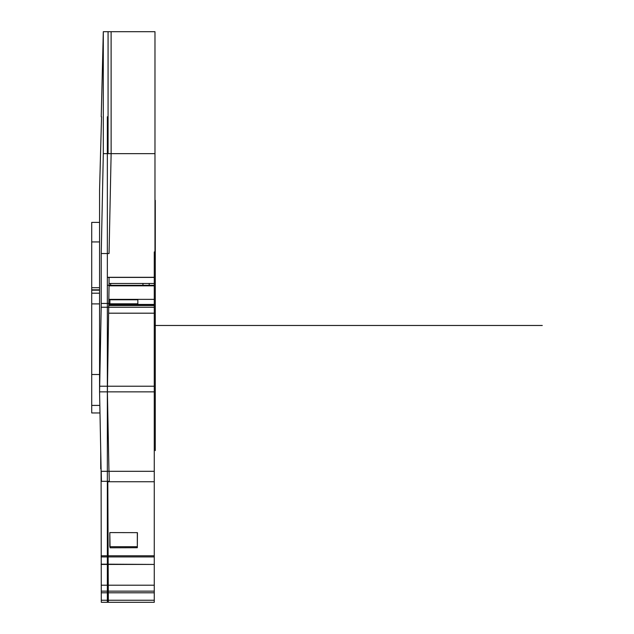 <?xml version="1.0" encoding="UTF-8"?>
<svg xmlns="http://www.w3.org/2000/svg" width="634" height="634" viewBox="0 0 634 634"><rect width="100%" height="100%" fill="white"/><g stroke="black" fill="none" stroke-linecap="round" stroke-linejoin="round"><path stroke-width="0.95" d="M142.951 283.469L142.943 285.324L142.951 283.469M149.204 283.469L149.204 285.324M110.047 546.69L137.324 546.69L137.324 532.647M109.809 532.592L137.427 532.647L137.324 547.713L110.062 547.8L109.809 532.592L109.809 546.69M110.641 285.324L110.641 283.469M109.175 283.469L109.056 285.173M137.324 546.69L137.324 547.713M110.062 546.69L110.062 547.8M107.352 602.3L154.268 602.3L154.268 600.232L107.352 600.232L107.352 602.3L107.352 592.79L107.352 600.232M108.913 313.188L154.268 313.188L154.268 386.217L107.352 386.217L107.352 592.79L154.268 592.79L154.268 600.232M107.352 116.751L107.352 591.142L154.268 591.142L154.268 592.79M107.352 585.206L154.268 585.206L154.268 591.142M107.352 564.434L154.268 564.434L154.268 585.206M107.352 564.181L154.268 564.434M107.352 556.914L154.268 556.914L154.268 564.181M107.352 555.772L154.268 555.772L154.268 556.914M107.352 481.737L154.268 481.737L154.268 555.772M107.352 471.316L154.268 471.316L154.268 481.737M107.352 391.86L154.268 391.86L154.268 471.316M154.268 386.217L154.268 391.86M107.352 307.252L154.268 307.252L154.268 313.188M109.056 283.469L154.268 283.469L154.268 305.525L109.04 305.525L154.268 305.525L154.268 307.252M99.57 222.391L91.716 222.391L91.716 412.956L99.982 412.956M91.716 405.411L99.831 405.411M91.716 374.504L99.57 374.504M91.716 303.9L99.57 303.9M91.716 293.193L99.57 293.193M91.716 290.166L99.57 290.166M91.716 289.841L99.57 289.841M91.716 287.701L99.57 287.701M91.716 241.934L99.57 241.934M154.268 259.179L154.981 259.179L154.981 153.642L108.073 153.642L108.073 31.7L154.981 31.7L154.981 153.642M107.622 303.448L109.896 303.448L109.896 299.644L109.048 299.644M107.352 253.537L107.352 277.423L154.268 277.423L154.268 283.469M154.268 251.912L154.268 277.296L107.352 277.312L154.268 277.423M107.352 277.391L154.268 277.391M109.896 299.771L137.84 299.771L137.84 303.813L109.048 303.813M137.84 299.771L137.84 303.813M154.268 285.324L107.352 285.324L154.268 285.387M109.048 304.677L154.268 304.677M109.048 304.439L154.268 304.439M109.048 299.367L154.268 299.367M109.056 285.831L154.268 285.831M101.242 471.316L101.44 481.293L109.262 481.293L109.064 471.316M101.543 116.751L99.57 189.923L99.57 392.002L101.139 471.316L108.961 471.316L107.392 391.86L109.056 285.387M101.234 116.751L103.302 31.7L103.31 153.642L101.234 253.537L101.21 307.252L99.57 391.86L107.392 391.86M99.578 386.217L107.4 386.217M101.21 307.252L109.032 307.252M101.234 303.448L109.048 303.448M109.056 285.324L109.056 277.423M101.234 253.537L109.056 253.537L111.132 153.642L111.116 31.7L103.302 31.7M103.31 153.642L111.132 153.642M101.091 468.859L101.297 602.3L108.335 602.3L107.812 481.737M100.727 468.859L100.727 450.314M101.091 555.772L108.129 555.772M101.091 556.914L108.129 556.914M101.123 564.181L108.16 564.181M101.123 564.434L108.16 564.434M101.21 585.206L108.248 585.206M101.234 591.142L108.271 591.142M101.242 592.79L108.279 592.79M101.281 600.232L108.319 600.232M107.352 591.142L107.352 592.79M542.284 325.48L155.282 325.48L155.282 450.608L155.282 200.36L155.282 325.48L154.268 325.48M155.282 325.48L155.282 449.34M155.282 291.87L155.282 359.098"/></g></svg>
